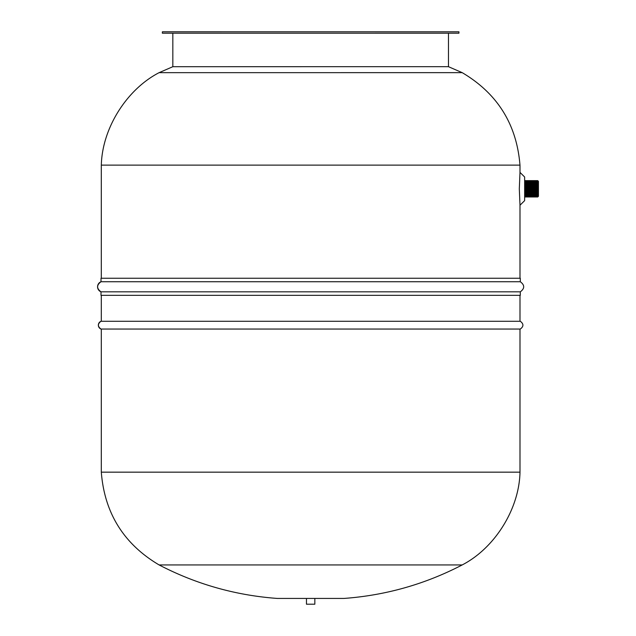 <?xml version="1.0" encoding="UTF-8"?>
<svg xmlns="http://www.w3.org/2000/svg" width="636" height="636" viewBox="0 0 636 636"><rect width="100%" height="100%" fill="white"/><g stroke="black" fill="none" stroke-linecap="round" stroke-linejoin="round"><path stroke-width="0.95" d="M159.111 564.943C123.774 544.026 104.503 513.101 101.307 472.158L519.994 472.158C519.254 508.927 494.864 548.073 462.189 564.943C425.11 584.206 385.734 595.368 344.06 598.428L277.24 598.428C235.566 595.375 196.19 584.214 159.111 564.943L462.189 564.943M306.465 598.428L306.465 604.2L314.836 604.2L314.836 598.428M159.111 72.655L172.833 66.701L310.646 66.693L448.467 66.693L462.189 72.647L159.111 72.655C126.524 89.493 102.173 128.456 101.323 165.121L519.994 165.121L519.994 172.396L524.644 177.007L524.644 200.626L519.994 205.237L519.994 278.242M519.994 172.396L519.31 188.812L519.994 205.237M537.738 181.84L537.738 180.648L536.347 180.648L536.347 196.977L537.738 196.977L538.438 196.286L538.438 181.347L537.738 180.648L537.738 195.793M537.046 196.977L537.046 180.648M536.347 180.648L535.647 180.648L535.647 196.977L536.347 196.977M535.647 180.648L534.948 180.648L534.948 196.977L535.647 196.977M534.948 180.648L534.248 180.648L534.248 196.977L534.948 196.977M534.248 180.648L533.556 180.648L533.556 196.977L534.248 196.977M533.556 180.648L532.857 180.648L532.857 196.977L533.556 196.977M532.857 180.648L532.157 180.648L532.157 196.977L532.857 196.977M532.157 180.648L531.457 180.648L531.457 196.977L532.157 196.977M531.457 180.648L530.766 180.648L530.766 196.977L531.457 196.977M530.766 180.648L530.066 180.648L530.066 196.977L530.766 196.977M530.066 180.648L529.367 180.648L529.367 196.977L530.066 196.977M529.367 180.648L528.667 180.648L528.667 196.977L529.367 196.977M528.667 180.648L527.967 180.648L527.967 196.977L528.667 196.977M527.967 180.648L527.276 180.648L527.276 196.977L527.967 196.977M527.276 180.648L526.576 180.648L526.576 196.977L527.276 196.977M526.576 180.648L525.877 180.648L525.877 196.977L526.576 196.977M525.877 180.648L525.177 180.648L525.177 196.977L525.877 196.977M525.177 180.648L524.644 180.354M162.363 33.207L162.363 31.808L458.93 31.8L458.93 33.199L162.363 33.207L172.833 33.207L172.833 66.701M448.467 66.693L448.467 33.199L172.833 33.207M520.304 291.837C524.811 288.474 524.811 285.103 520.304 281.732L101.005 281.732A5.43 5.43 0 0 0 101.005 291.837L520.304 291.837L520.304 295.327L101.005 295.327L101.005 291.837L101.005 295.327M520.304 281.732L520.304 278.242L101.005 278.242L101.005 281.732C96.497 285.103 96.497 288.474 101.005 291.837M519.994 295.327L519.994 321.275M519.994 329.05L519.994 472.158M101.005 329.05L520.304 329.05C523.77 326.459 523.77 323.867 520.304 321.275L101.005 321.275A4.174 4.174 0 0 0 101.005 329.05C97.539 326.459 97.539 323.867 101.005 321.275M524.644 197.271L525.177 196.977M462.189 72.647C497.424 93.492 516.686 124.314 519.978 165.121M101.005 278.242L101.005 281.732M101.307 165.121L101.307 278.242M101.307 295.327L101.307 321.275M101.307 329.05L101.307 472.158"/></g></svg>
